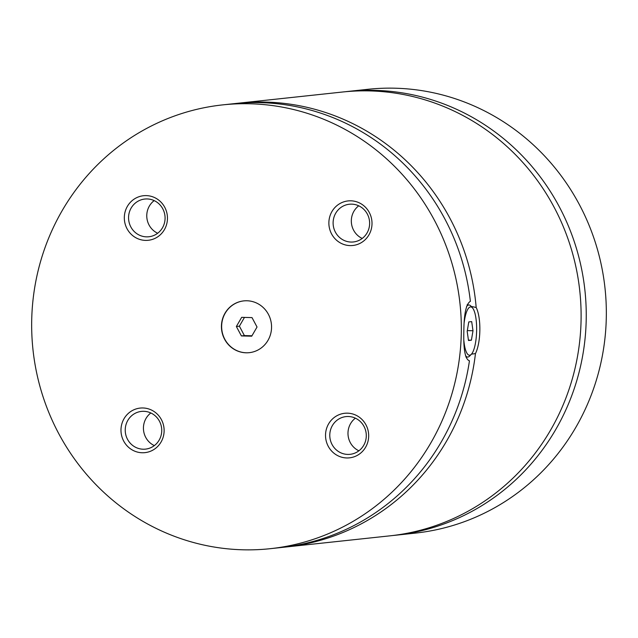 <?xml version="1.0" encoding="UTF-8"?>
<svg xmlns="http://www.w3.org/2000/svg" width="638" height="638" viewBox="0 0 638 638"><rect width="100%" height="100%" fill="white"/><g stroke="black" fill="none" stroke-linecap="round" stroke-linejoin="round"><path stroke-width="0.96" d="M392.665 535.529A223.172 214.743 -96.1 0 0 395.233 535.274A223.172 214.743 -96.1 0 0 586.011 304.629A223.172 214.743 -96.1 0 0 374.913 90.365A223.172 214.743 -96.1 0 0 347.59 91.473A223.172 214.743 -96.1 0 0 345.03 91.768M283.408 547.26A223.172 214.743 -96.1 0 0 285.976 546.997L390.097 535.824A223.172 214.743 -96.1 0 0 579.79 291.008A223.172 214.743 -96.1 0 0 342.454 92.024L238.333 103.204A223.172 214.743 -96.1 0 0 235.773 103.492M270.321 548.68L280.84 547.548A223.172 214.743 -96.1 0 0 469.448 360.797C465.261 359.481 463.387 349.871 463.826 331.975C463.946 313.944 466.131 303.728 470.381 301.335A223.172 214.743 -96.1 0 0 233.197 103.755L222.678 104.887A223.172 214.743 -96.1 0 0 31.9 335.532A223.172 214.743 -96.1 0 0 242.998 549.796A223.172 214.743 -96.1 0 0 270.321 548.68A223.172 214.743 -96.1 0 0 461.099 318.035A223.172 214.743 -96.1 0 0 250 103.771A223.172 214.743 -96.1 0 0 222.678 104.887M285.976 546.997A223.172 214.743 -96.1 0 0 475.454 353.596L471.482 354.146M471.211 306.431L476.179 307.476A223.172 214.743 -96.1 0 0 238.333 103.204M467.271 304.605L467.933 304.964M246.906 300.761A26.038 25.049 -96.1 0 0 243.716 300.897A26.038 25.049 -96.1 0 0 221.458 327.804A26.038 25.049 -96.1 0 0 246.093 352.798A26.038 25.049 -96.1 0 0 249.275 352.67A26.038 25.049 -96.1 0 0 271.533 325.763A26.038 25.049 -96.1 0 0 246.906 300.761M243.82 300.881A26.038 25.049 -96.1 0 0 221.665 327.836A26.038 25.049 -96.1 0 0 246.292 352.782A26.038 25.049 -96.1 0 0 249.378 352.662M463.882 340.796A24.18 6.532 91.5 0 0 471.33 354.305L469.64 356.052A26.038 7.034 -88.5 0 1 467.638 357.049A26.038 7.034 -88.5 0 1 465.557 355.789M466.617 306.376A26.038 7.034 -88.5 0 1 468.962 304.988A26.038 7.034 -88.5 0 1 470.908 306.088L472.511 307.915A24.18 6.532 91.5 0 0 464.209 322.31M471.33 354.305A24.18 6.532 91.5 0 0 476.634 330.364A24.18 6.532 91.5 0 0 472.511 307.915M476.179 307.476C481.387 317.868 481.004 342.431 475.454 353.596M142.904 407.969A22.41 21.564 -96.1 0 0 120.981 429.813A22.41 21.564 -96.1 0 0 142.202 452.757A22.41 21.564 -96.1 0 0 164.126 430.913A22.41 21.564 -96.1 0 0 142.904 407.969M143.191 449.216A18.973 18.255 -96.1 0 0 145.512 449.12A18.973 18.255 -96.1 0 0 161.725 429.518A18.973 18.255 -96.1 0 0 143.781 411.311A18.973 18.255 -96.1 0 0 141.461 411.398A18.973 18.255 -96.1 0 0 125.247 431.009A18.973 18.255 -96.1 0 0 143.191 449.216M150.831 412.969A18.973 18.255 -96.1 0 0 154.34 445.603M146.246 195.611A22.41 21.564 -96.1 0 0 124.322 217.454A22.41 21.564 -96.1 0 0 145.536 240.398A22.41 21.564 -96.1 0 0 167.459 218.547A22.41 21.564 -96.1 0 0 146.246 195.611M146.525 236.857A18.973 18.255 -96.1 0 0 148.845 236.762A18.973 18.255 -96.1 0 0 165.067 217.159A18.973 18.255 -96.1 0 0 147.123 198.944A18.973 18.255 -96.1 0 0 144.794 199.04A18.973 18.255 -96.1 0 0 128.581 218.643A18.973 18.255 -96.1 0 0 146.525 236.857M154.173 200.603A18.973 18.255 -96.1 0 0 157.674 233.245M347.455 413.169A22.41 21.564 -96.1 0 0 325.532 435.012A22.41 21.564 -96.1 0 0 346.753 457.956A22.41 21.564 -96.1 0 0 368.676 436.113A22.41 21.564 -96.1 0 0 347.455 413.169M347.742 454.415A18.973 18.255 -96.1 0 0 350.063 454.328A18.973 18.255 -96.1 0 0 366.276 434.717A18.973 18.255 -96.1 0 0 348.332 416.51A18.973 18.255 -96.1 0 0 346.011 416.598A18.973 18.255 -96.1 0 0 329.798 436.209A18.973 18.255 -96.1 0 0 347.742 454.415M355.382 418.169A18.973 18.255 -96.1 0 0 358.891 450.803M350.796 200.811A22.41 21.564 -96.1 0 0 328.873 222.654A22.41 21.564 -96.1 0 0 350.087 245.598A22.41 21.564 -96.1 0 0 372.01 223.755A22.41 21.564 -96.1 0 0 350.796 200.811M351.075 242.057A18.973 18.255 -96.1 0 0 353.396 241.961A18.973 18.255 -96.1 0 0 369.609 222.359A18.973 18.255 -96.1 0 0 351.674 204.144A18.973 18.255 -96.1 0 0 349.345 204.24A18.973 18.255 -96.1 0 0 333.132 223.85A18.973 18.255 -96.1 0 0 351.075 242.057M358.723 205.811A18.973 18.255 -96.1 0 0 362.224 238.445M395.233 535.274L415.322 533.113A223.172 214.743 -96.1 0 0 606.1 302.468A223.172 214.743 -96.1 0 0 395.002 88.203A223.172 214.743 -96.1 0 0 367.679 89.32L347.59 91.473M467.311 330.604L472.997 330.755L471.689 321.616L468.786 321.927L467.183 331.377L468.491 340.509L471.402 340.198L472.997 330.755M468.436 340.126L471.402 340.198M257.034 327.023L252.01 317.604L241.674 317.341L236.363 326.496L241.387 335.923L251.723 336.186L257.034 327.023M244.466 317.405L239.386 326.178L244.41 335.596L251.946 335.787M244.41 335.596L241.387 335.923M239.386 326.178L236.363 326.496M465.923 357.001L467.638 357.049M467.128 304.94L468.962 304.988"/></g></svg>
